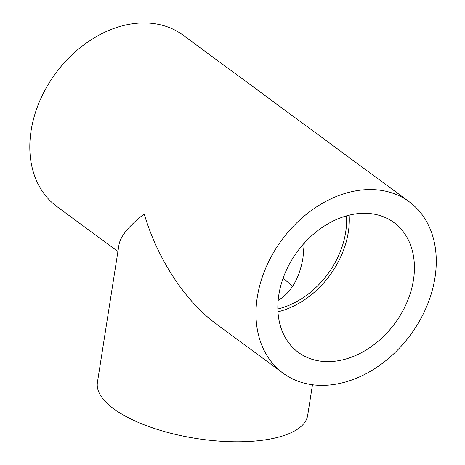 <?xml version="1.0" encoding="UTF-8"?>
<svg xmlns="http://www.w3.org/2000/svg" width="465" height="465" viewBox="0 0 465 465"><rect width="100%" height="100%" fill="white"/><g stroke="black" fill="none" stroke-linecap="round" stroke-linejoin="round"><path stroke-width="0.7" d="M304.261 243.114L303.006 257.604C299.565 278.169 291.276 292.427 278.14 300.384M292.357 286.754A77.388 29.08 8.9 0 0 283.005 278.477M346.431 215.888A77.388 58.142 -53.6 0 1 277.855 308.958M409.247 201.798A106.409 79.945 126.4 0 0 361.381 190.04A106.409 79.945 126.4 0 0 265.87 267.747A106.409 79.945 126.4 0 0 283.005 373.133A106.409 79.945 126.4 0 0 330.871 384.892A106.409 79.945 126.4 0 0 426.382 307.179A106.409 79.945 126.4 0 0 409.247 201.798L183.082 35.16A106.409 79.945 126.4 0 0 55.602 73.406A106.409 79.945 126.4 0 0 56.84 206.495L117.924 251.495M283.005 373.133L216.405 324.064C185.215 301.279 157.391 258.842 144.197 213.929C128.933 225.897 120.528 236.162 118.982 244.73L97.4 382.538A106.409 39.978 -171.1 0 0 149.166 426.672A106.409 39.978 -171.1 0 0 259.069 440.657A106.409 39.978 -171.1 0 0 307.661 415.46L312.468 384.764M357.684 213.656A80.614 60.56 126.4 0 0 285.33 272.531A80.614 60.56 126.4 0 0 298.309 352.365A80.614 60.56 126.4 0 0 394.884 323.39A80.614 60.56 126.4 0 0 393.942 222.566A80.614 60.56 126.4 0 0 357.684 213.656M277.971 311.794A80.614 60.56 126.4 0 0 349.169 215.167"/></g></svg>
